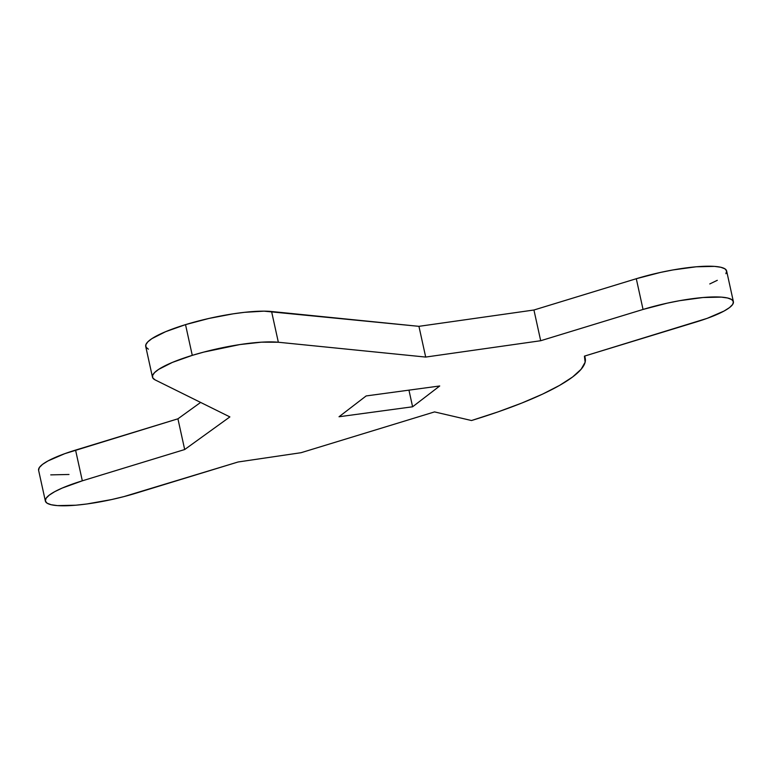 <?xml version="1.0" encoding="UTF-8"?>
<svg xmlns="http://www.w3.org/2000/svg" width="772" height="772" viewBox="0 0 772 772"><rect width="100%" height="100%" fill="white"/><g stroke="black" fill="none" stroke-linecap="round" stroke-linejoin="round"><path stroke-width="1.16" d="M148.369 349.176L146.033 347.217L145.831 344.766L147.79 341.89L151.843 338.676L165.642 331.68L185.521 324.636L208.99 318.431L233.115 313.837L244.473 312.332L264.014 311.155L418.935 326.334L425.69 357.069L278.345 342.247L271.58 311.512A70.184 13.751 167.6 0 0 185.521 324.636L192.276 355.361A70.184 13.751 -12.4 0 1 278.345 342.247L425.69 357.069L540.689 340.732L643.047 309.447L667.22 303.155L679.688 300.675L703.012 297.519L721.27 297.123L727.591 298.002L731.682 299.555L733.4 301.727L732.667 304.438L729.521 307.584L724.068 311.039L707.2 318.344L584.414 356.143L585.137 362.213L581.162 369.219L572.592 376.997L559.632 385.363L542.6 394.106L521.882 403.023L497.998 411.901L471.499 420.528L434.549 411.91L301.041 452.71L238.065 461.994L123.906 496.608L111.535 499.571L86.985 503.962L75.743 505.216L57.485 505.612L51.164 504.734L47.073 503.18L45.355 500.999L46.088 498.287L49.234 495.151L54.687 491.696L62.223 488.058L82.324 480.821L184.682 449.536L229.882 416.909L155.133 379.901L152.788 377.942L152.586 375.491L154.545 372.615L158.598 369.412L172.397 362.406L192.276 355.361L203.74 352.109L239.87 344.563L261.64 342.16L278.345 342.247L271.58 311.512L418.935 326.334L533.934 310.006L636.292 278.721L660.465 272.429L672.933 269.949L696.257 266.784L714.515 266.388L720.836 267.266L724.927 268.82L726.645 271.001L725.912 273.713M68.988 474.481L50.73 474.877M38.6 470.273L39.333 467.562L42.479 464.416L47.932 460.961L64.8 453.656L177.927 418.81L200.624 402.424L177.927 418.81L184.682 449.536L82.324 480.821L75.569 450.095A65.176 12.767 167.6 0 0 38.61 470.312L45.365 501.047A65.176 12.767 -12.4 0 1 82.324 480.821L75.569 450.095L177.927 418.81L184.682 449.536L229.882 416.909L155.133 379.901A70.184 13.751 -12.4 0 1 152.47 377.141A70.184 13.751 -12.4 0 1 192.276 355.361L185.521 324.636A70.184 13.751 167.6 0 0 145.715 346.416L152.47 377.141M717.313 280.304L709.777 283.942M366.15 395.94L339.033 416.755L412.605 406.786L439.722 385.981L366.15 395.94L339.033 416.755L412.605 406.786L439.722 385.981L366.15 395.94M733.39 301.688L726.635 270.953A65.176 12.767 167.6 0 0 636.292 278.721L643.047 309.447L540.689 340.732L533.934 310.006L540.689 340.732L425.69 357.069L418.935 326.334L533.934 310.006L636.292 278.721L643.047 309.447A65.176 12.767 -12.4 0 1 733.39 301.688A65.176 12.767 -12.4 0 1 696.431 321.905L584.414 356.143A200.537 39.295 -12.4 0 1 585.234 358.305A200.537 39.295 -12.4 0 1 471.499 420.528L434.549 411.91L301.041 452.71L238.065 461.994L135.708 493.279A65.176 12.767 -12.4 0 1 45.365 501.047M408.948 390.149L412.605 406.786L408.948 390.149M584.742 356.046L585.215 358.198"/></g></svg>
